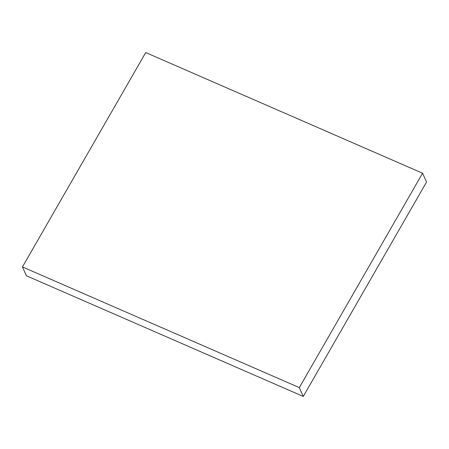<?xml version="1.0" encoding="UTF-8"?>
<svg xmlns="http://www.w3.org/2000/svg" width="449" height="449" viewBox="0 0 449 449"><rect width="100%" height="100%" fill="white"/><g stroke="black" fill="none" stroke-linecap="round" stroke-linejoin="round"><path stroke-width="0.67" d="M422.582 173.224L426.55 182.064L303.277 396.439L26.418 275.776L22.45 266.936L145.723 52.561L422.582 173.224L299.315 387.599L22.45 266.936M303.277 396.439L299.315 387.599"/></g></svg>
